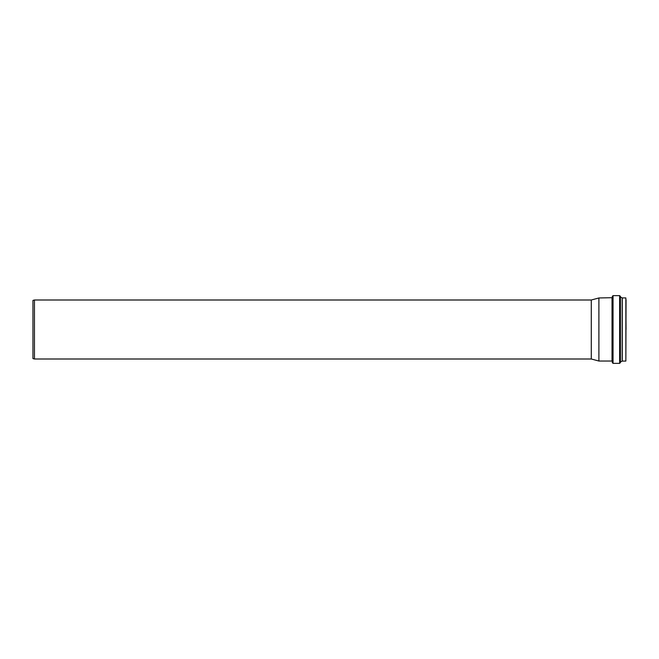 <?xml version="1.0" encoding="UTF-8"?>
<svg xmlns="http://www.w3.org/2000/svg" width="659" height="659" viewBox="0 0 659 659"><rect width="100%" height="100%" fill="white"/><g stroke="black" fill="none" stroke-linecap="round" stroke-linejoin="round"><path stroke-width="0.99" d="M625.861 361.074L622.285 361.074L622.285 297.926L625.861 297.926L625.861 361.074L626.05 299.614M626.05 329.5L625.861 297.926M622.178 297.876L622.178 361.124L620.432 362.03L620.432 296.97L622.228 297.909L622.285 361.074M620.432 362.03L620.432 296.97M619.633 295.636L619.633 363.364L620.383 362.615L620.383 296.385L619.633 295.636L613.043 295.636L612.302 296.385L612.302 329.5L612.302 299.837M619.633 363.364L613.043 363.364L612.302 362.615L612.302 329.5L612.302 359.163M612.022 297.967L612.022 361.033L598.899 361.033L598.899 297.967L612.302 297.687M598.899 361.033L591.288 358.998L591.288 300.002L598.899 297.967M591.288 358.998L34.449 358.998L34.449 300.002L591.288 300.002M34.449 358.998L32.95 358.595L32.95 300.405L34.449 300.002M613.043 363.364L613.043 295.636"/></g></svg>
